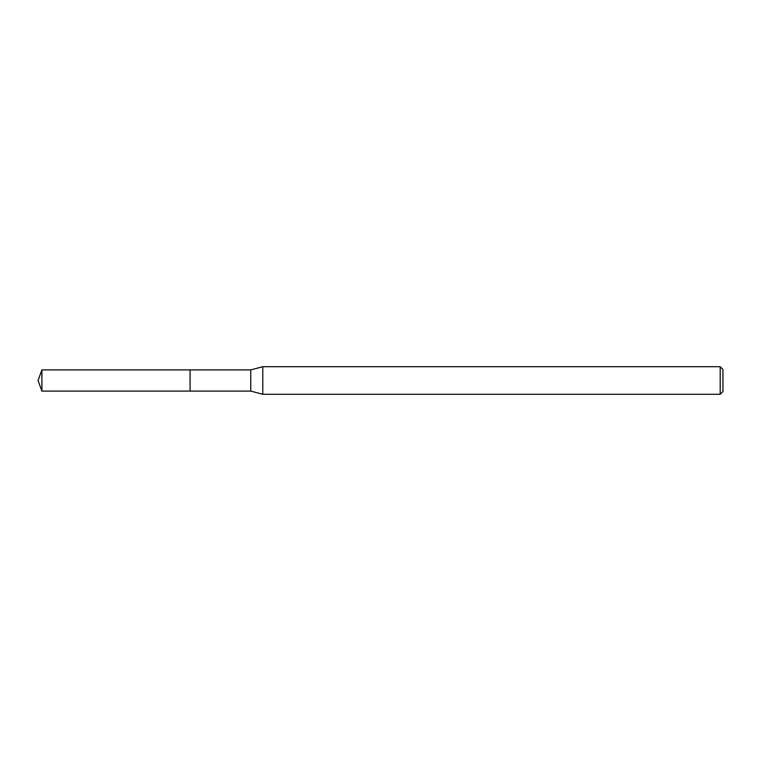 <?xml version="1.0" encoding="UTF-8"?>
<svg xmlns="http://www.w3.org/2000/svg" width="761" height="761" viewBox="0 0 761 761"><rect width="100%" height="100%" fill="white"/><g stroke="black" fill="none" stroke-linecap="round" stroke-linejoin="round"><path stroke-width="1.14" d="M190.079 369.913L41.903 369.913L41.903 391.087L190.079 391.087L190.079 369.913L190.079 391.087L250.759 391.087L250.759 369.913L190.079 369.913M41.903 391.087L38.05 380.5L41.903 369.913M250.759 369.913L262.783 366.697L262.783 394.303L250.759 391.087M262.783 394.303L720.191 394.303L720.191 366.697L262.783 366.697M720.191 366.697L722.95 369.456L722.95 391.544L720.191 394.303"/></g></svg>

